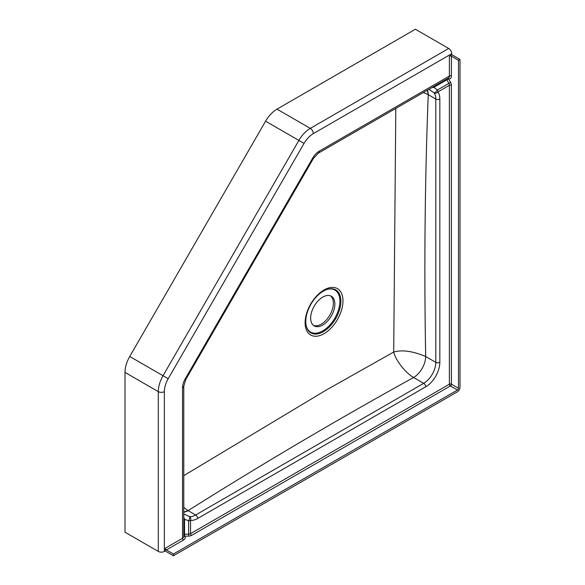 <?xml version="1.0" encoding="UTF-8"?>
<svg xmlns="http://www.w3.org/2000/svg" width="585" height="585" viewBox="0 0 585 585"><rect width="100%" height="100%" fill="white"/><g stroke="black" fill="none" stroke-linecap="round" stroke-linejoin="round"><path stroke-width="0.88" d="M428.937 89.286L434.15 92.935A2.852 2.252 -35.5 0 0 435.174 93.227A2.852 2.252 -35.5 0 0 437.909 91.918A2.852 1.645 -120 0 0 437.368 90.017L433.88 87.304A1.426 0.826 60 0 1 433.631 86.58M423.313 92.54L427.971 94.499L435.796 99.026A17.126 9.886 -60 0 0 434.15 92.935A2.852 0.724 -48.2 0 0 434.575 92.81A2.852 0.724 -48.2 0 0 437.368 90.017L448.856 83.384A2.852 1.645 60 0 1 449.397 85.286L449.397 384.191L190.542 533.644A2.852 1.645 180 0 1 188.626 534.127L184.531 534.207L184.582 536.196L188.67 536.116A4.278 2.472 0 0 0 191.551 535.392L450.406 385.939L457.47 390.019A1.426 0.826 -60 0 0 458.479 388.272L458.479 60.299L451.415 56.218A1.426 0.826 0 0 0 449.397 56.218L449.397 76.028A4.278 2.472 60 0 1 448.512 77.988L318.291 153.168A4.278 2.472 -120 0 0 319.176 151.208A12.841 7.415 120 0 0 312.756 157.987L185.182 378.948A12.841 7.415 120 0 0 182.52 387.899L182.52 538.273A1.426 0.826 -120 0 0 183.529 540.021A5.711 3.298 0 0 0 184.582 536.196A1.426 1.038 138.6 0 1 183.778 536.167M191.551 535.392A1.426 0.826 -120 0 1 190.542 533.644L190.542 520.372A2.852 2.252 -84.5 0 0 190.3 517.352A2.852 2.252 -84.5 0 0 189.54 516.613A2.852 0.724 108.2 0 1 189.642 517.045A2.852 0.724 108.2 0 1 188.626 520.855L188.67 536.116M322.759 297.092A17.126 9.886 120 0 0 311.578 312.185A17.126 9.886 120 0 0 314.196 325.904A17.126 9.886 120 0 0 322.759 325.055A17.126 9.886 120 0 0 333.947 309.97A17.126 9.886 120 0 0 331.322 296.244A17.126 9.886 120 0 0 322.759 297.092M330.532 295.871A17.126 9.886 -60 0 1 332.221 309.787A17.126 9.886 -60 0 1 321.245 324.185A17.126 9.886 -60 0 1 313.48 325.414M173.438 555.75L457.47 391.767A3.568 2.062 -60 0 0 459.993 387.394L459.993 59.421L452.929 55.341A3.568 2.062 0 0 0 451.715 54.88L451.715 53.718A4.278 2.472 -120 0 0 448.688 48.475L415.387 29.25L276.998 109.146A22.83 13.184 -60 0 0 265.583 121.197L129.731 356.492A22.83 13.184 -60 0 0 125.007 372.404L125.007 532.204L158.301 551.428A4.278 2.472 0 0 0 164.356 551.428L165.365 550.843A3.568 2.062 -120 0 0 166.374 551.67L173.438 555.75L173.438 554.002L457.47 390.019M165.365 550.843L165.365 548.174A1.426 0.826 -120 0 0 166.374 549.922L173.438 554.002M451.715 54.88L449.397 56.218M459.993 59.421L458.479 60.299M183.778 519.341A1.426 0.826 180 0 1 184.531 519.195L183.778 517.147M431.73 87.677L433.88 87.304L446.881 79.801L448.856 83.384L450.604 82.434L448.629 78.851A5.711 3.298 -120 0 0 451.415 76.028L451.415 56.218M183.778 512.219A17.126 9.886 120 0 0 188.099 510.639C260.742 464.826 335.9 420.44 413.573 377.486A17.126 9.886 120 0 0 425.683 356.514L435.796 362.356A2.852 1.645 0 0 0 439.832 362.356L439.832 99.026A2.852 1.645 0 0 1 435.796 99.026L435.796 362.356A17.126 9.886 -60 0 1 423.686 383.329L195.639 514.99A17.126 9.886 -60 0 1 189.54 516.613L183.778 513.922M395.811 108.415L393.698 352.031L325.735 390.349L183.778 475.663M427.459 90.141A17.126 9.886 120 0 1 428.257 94.675C424.9 180.494 424.045 267.776 425.683 356.514C412.805 351.102 402.144 349.611 393.698 352.031C395.855 360.492 405.112 372.572 413.573 377.486L423.686 383.329A2.852 1.645 60 0 1 425.704 386.824A19.978 11.532 120 0 0 439.832 362.356M427.284 90.244A17.126 9.711 -60.9 0 1 427.971 94.499M183.778 534.346A1.426 0.826 0 0 1 184.531 534.207L184.531 519.195L188.626 520.855A2.852 1.645 180 0 0 190.542 520.372A19.978 11.532 120 0 0 197.657 518.485A2.852 1.645 60 0 0 195.639 514.99L187.807 510.478L183.778 507.422M183.778 512.014A17.126 9.711 120.9 0 0 187.807 510.478M324.053 333.684A26.771 15.459 -60 0 1 305.121 322.752A26.771 15.459 -60 0 1 324.053 289.963A26.771 15.459 -60 0 1 342.986 300.895A26.771 15.459 -60 0 1 324.053 333.684M323.329 331.68A24.833 14.332 -60 0 1 306.343 326.342A24.833 14.332 -60 0 1 323.329 291.133A24.833 14.332 -60 0 1 327.768 289.224A24.833 14.332 -60 0 1 340.741 303.937A24.833 14.332 -60 0 1 323.329 331.68M327.432 289.319A24.263 14.003 -60 0 1 339.753 303.988A24.263 14.003 -60 0 1 322.759 330.883A24.263 14.003 -60 0 1 306.255 326.006M166.374 549.922L183.529 540.021M182.52 387.899A4.278 2.472 180 0 0 183.778 386.151L183.778 536.525A4.278 2.472 180 0 1 182.52 538.273L165.365 548.174M458.479 388.272L451.415 384.191A1.426 0.826 180 0 0 449.397 384.191A1.426 0.826 -120 0 0 450.406 385.939A1.426 0.826 -60 0 0 451.415 384.191L451.415 85.286A4.278 2.472 -120 0 0 450.604 82.434M439.832 99.026A19.978 11.532 120 0 0 437.909 91.918L449.397 85.286A1.426 0.826 180 0 1 451.415 85.286M446.633 79.07A1.426 0.826 -120 0 0 446.881 79.801L448.629 78.851A1.426 1.038 -78.6 0 0 448.205 78.163M319.176 151.208L449.397 76.028A1.426 0.826 180 0 1 451.415 76.028M197.657 518.485L425.704 386.824M164.356 551.428L164.356 391.636A18.552 10.713 -60 0 1 168.202 378.7L304.046 143.405A18.552 10.713 -60 0 1 313.326 133.614L451.715 53.718M448.688 48.475L310.299 128.371A22.83 13.184 120 0 0 298.884 140.422L163.032 375.716A22.83 13.184 120 0 0 158.301 391.636L158.301 551.428M313.326 133.614A4.278 2.472 -120 0 0 310.299 128.371L276.998 109.146M304.046 143.405L265.583 121.197M168.202 378.7L129.731 356.492M164.356 391.636A4.278 2.472 180 0 1 158.301 391.636L125.007 372.404M183.778 386.151L185.862 379.343L313.436 158.381L312.756 157.987M185.862 379.343L185.182 378.948M313.436 158.381L318.291 153.168"/></g></svg>
